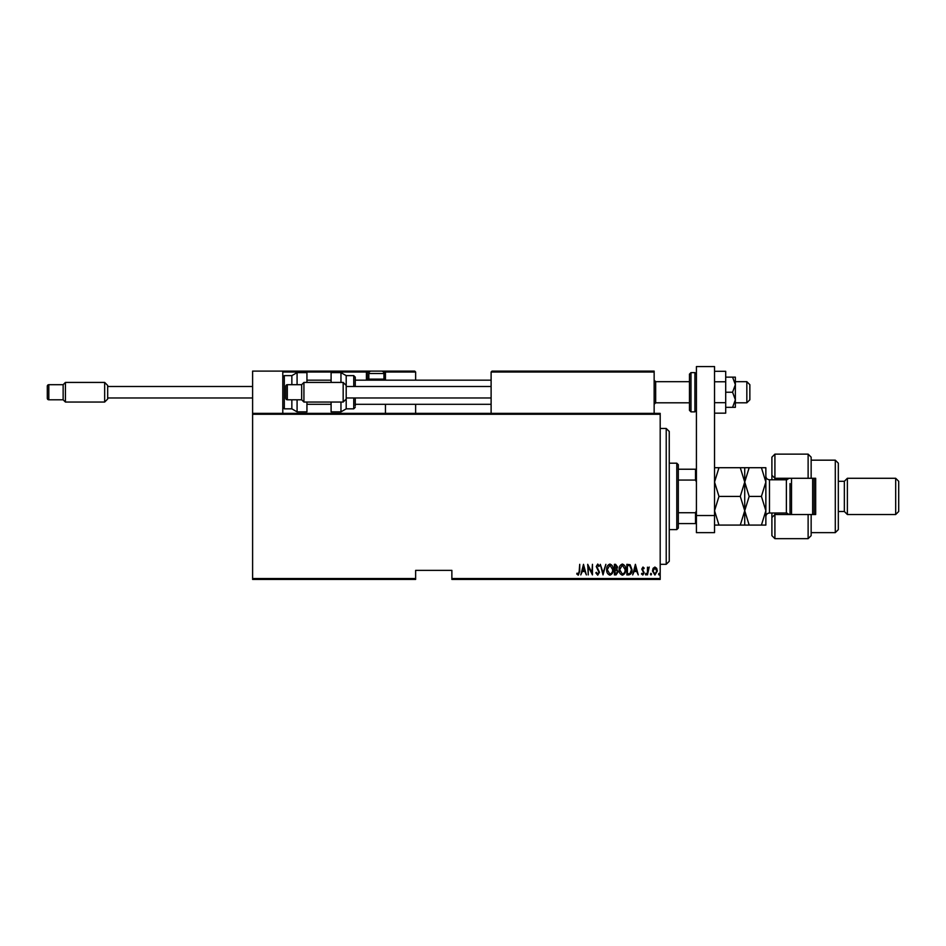 <?xml version="1.0" encoding="UTF-8"?>
<svg xmlns="http://www.w3.org/2000/svg" width="946" height="946" viewBox="0 0 946 946"><rect width="100%" height="100%" fill="white"/><g stroke="black" fill="none" stroke-linecap="round" stroke-linejoin="round"><path stroke-width="1.42" d="M660.19 578.514L660.19 579.425L451.869 579.425L451.869 578.514L660.19 578.514L660.19 414.277L252.606 414.277L252.606 413.367L660.19 413.367L660.19 414.277M252.606 578.514L415.637 578.514L415.637 579.425L252.606 579.425L252.606 414.277M653.107 568.321L654.904 567.044L656.701 568.31L657.34 571.053L654.904 575.026L652.468 571.053L653.107 568.321M647.454 574.896L647.454 567.174L647.998 568.31L649.216 567.044L647.454 574.896M642.973 567.044L644.202 568.132L643.824 568.794L642.961 567.99L642.31 569.031L644.202 572.803L642.831 575.026L641.494 573.986L641.861 573.276L642.819 574.08L643.658 572.838L641.766 569.066L642.973 567.044M628.806 574.896L626.855 574.896L626.855 564.324L630.119 564.715L632.011 569.74C632.259 572.531 631.195 574.246 628.806 574.896M614.392 574.896L614.392 564.324L615.586 564.324L617.513 566.95L616.816 569.196L618.057 571.892L616.071 574.896L614.392 574.896M603.016 574.896L600.308 564.324L603.087 572.862L605.866 564.324L603.016 574.896M588.246 574.896L587.703 564.324L591.912 572.661L592.444 564.324L592.444 574.896L588.246 566.583L588.246 574.896M579.177 571.36L579.721 564.324L579.721 571.467L578.254 575.168L576.741 573.95L577.06 573.134L578.29 574.08L579.177 571.36M451.869 578.514L451.869 570.367L415.637 570.367L415.637 578.514M583.505 564.324L586.354 574.896L584.9 571.514L582.263 571.514L580.797 574.896L583.505 564.324M597.718 575.168L595.838 572.862L596.37 572.318L597.73 574.08L598.948 572.295L596.24 566.524L597.742 564.053L599.362 565.85L598.853 566.5L597.671 565.14L596.784 566.477L599.492 572.306L597.718 575.168M606.67 569.658C606.492 566.89 607.557 565.022 609.886 564.053C612.263 564.963 613.363 566.808 613.174 569.61C613.363 572.377 612.275 574.234 609.933 575.168C607.592 574.257 606.504 572.425 606.67 569.658M619.133 569.658C618.956 566.89 620.02 565.022 622.35 564.053C624.727 564.963 625.826 566.808 625.637 569.61C625.826 572.377 624.738 574.234 622.397 575.168C620.056 574.257 618.968 572.425 619.133 569.658M635.393 564.324L638.243 574.896L636.776 571.514L634.139 571.514L632.685 574.896L635.393 564.324M645.42 574.151L645.964 573.276L646.508 574.151L645.964 575.026L645.42 574.151M650.434 574.151L650.978 573.276L651.522 574.151L650.978 575.026L650.434 574.151M658.558 574.151L659.102 573.276L659.646 574.151L659.102 575.026L658.558 574.151M584.616 570.426L583.576 566.37L582.535 570.426L584.616 570.426M612.641 569.61L609.91 565.14L607.214 569.658L609.91 574.08C611.873 573.371 612.783 571.881 612.641 569.61M615.68 565.412L614.935 565.412L614.935 568.794L616.969 566.961L615.68 565.412M615.302 569.882L614.935 573.808L615.74 573.808L617.513 571.892L616.437 570.012L615.302 569.882M625.105 569.61L622.373 565.14L619.677 569.658L622.373 574.08C624.336 573.371 625.247 571.881 625.105 569.61M627.399 565.412L627.399 573.808L629.941 573.548L631.467 569.74L629.8 565.708L627.399 565.412M636.504 570.426L635.464 566.37L634.423 570.426L636.504 570.426M656.796 571.065L654.904 567.99L653.012 571.065L654.904 574.08L656.796 571.065M666.221 428.467L669.248 431.482L669.248 561.309L666.221 564.324L666.221 428.467L660.19 428.467M676.792 463.185L678.306 464.699L678.306 528.105L676.792 529.606L676.792 463.185L669.248 463.185M678.306 469.228L696.422 469.228M678.306 512.732L695.511 512.732L696.422 510.887M696.422 481.904L695.511 480.071L695.511 469.228M678.306 480.071L695.511 480.071M696.422 523.576L695.511 523.576L695.511 512.732M678.306 523.576L695.511 523.576M492.026 371.104L491.116 372.015L492.026 371.104L653.248 371.104L654.147 372.015L654.147 371.104L623.958 371.104M252.606 413.367L252.606 371.104L282.795 371.104L282.795 413.367M746.832 381.676L749.859 384.691L749.859 399.791L746.832 402.807L746.832 381.676L735.361 381.676M689.468 381.676L689.468 392.235L689.468 374.119L689.468 381.676L655.661 381.676L655.661 402.807L654.147 404.309M282.795 371.104L381.522 371.104A2.412 2.412 0 0 1 383.934 373.516L368.834 373.516A2.412 2.412 0 0 1 371.258 371.104M380.919 371.104L414.726 371.104L415.637 372.015L415.637 380.162M415.637 404.309L415.637 413.367M384.596 371.104L414.726 371.104L415.637 372.015L385.448 372.015L385.448 380.162L385.448 379.251L384.537 379.251L384.537 372.015L383.402 372.015M385.448 404.309L385.448 413.367M372.464 371.104L297.884 371.104M369.366 372.015L367.332 372.015L367.332 379.251L367.332 372.015A0.911 0.911 0 0 0 366.421 371.104L366.421 372.015L282.795 372.015L283.694 371.104L282.795 372.015M385.448 372.015A0.911 0.911 0 0 0 384.537 371.104L384.537 372.015L385.448 371.944M368.231 380.162A0.911 0.911 0 0 1 367.332 379.251A0.911 0.911 0 0 0 368.231 380.162A0.911 0.911 0 0 1 367.332 379.251L368.964 379.251M367.332 372.015A0.911 0.911 0 0 0 366.421 371.104A0.911 0.911 0 0 1 367.332 372.015L366.421 372.015L366.421 379.251A1.809 1.809 0 0 0 366.67 380.162M653.248 371.104L654.147 372.015L491.116 372.015L491.116 413.367M654.147 372.015L654.147 413.367M382.905 380.162L383.934 379.133L383.934 373.516M369.862 380.162L368.834 379.133L383.934 379.133M368.834 379.133L368.834 373.516M291.853 384.691L291.853 375.633L297.079 372.618L297.079 384.691M306.942 382.421L306.942 372.618L297.079 372.618M297.079 399.791L297.079 411.865L306.942 411.865L306.942 402.05M282.795 377.147L284.308 375.633L284.308 408.838L291.853 408.838L291.853 399.791M340.962 382.421L340.962 372.618L346.201 375.633L346.201 385.448L343.173 382.421L303.926 382.421L303.926 402.05L343.173 402.05L343.173 382.421M353.745 386.5L353.745 375.633L355.258 377.147L355.258 386.5M340.962 372.618L331.1 372.618L331.1 382.421M331.1 402.05L331.1 411.865L340.962 411.865L340.962 402.05M346.201 385.448L346.201 408.838L353.745 408.838L353.745 397.97M355.258 397.97L355.258 405.917M491.116 380.162L355.258 380.162L355.258 381.297M346.201 399.035L343.173 402.05M287.324 384.691L287.324 399.791A1.514 1.514 0 0 1 285.81 398.278L285.81 386.205A1.514 1.514 0 0 1 287.324 384.691L301.668 384.691L303.926 382.421M287.324 399.791L301.668 399.791L303.926 402.05M346.201 386.5L491.116 386.5M346.201 397.97L491.116 397.97M301.668 399.791L301.668 384.691M107.678 399.035L104.663 402.05L104.663 382.421L107.678 385.448L107.678 399.035M48.814 384.691L48.814 399.791A1.514 1.514 0 0 1 47.3 398.278L47.3 386.205A1.514 1.514 0 0 1 48.814 384.691L63.146 384.691L65.416 382.421L104.663 382.421M48.814 399.791L63.146 399.791L65.416 402.05L104.663 402.05M107.678 386.5L252.606 386.5M107.678 397.97L252.606 397.97M65.416 382.421L65.416 402.05M63.146 399.791L63.146 384.691M696.422 515.535L696.422 366.575L714.537 366.575L714.537 532.633L696.422 532.633L696.422 515.535L714.537 515.535M689.468 392.235L689.468 410.351L689.468 392.235M732.582 377.147L735.361 384.691L735.361 377.147L725.7 377.147M732.582 392.235L735.361 399.791L735.361 384.691L732.582 392.235L725.7 392.235M732.582 407.336L735.361 407.336L735.361 399.791L732.582 407.336L725.7 407.336M714.537 381.782L725.7 381.782L725.7 371.317L714.537 371.317M725.7 381.782L725.7 402.7L714.537 402.7M725.7 402.7L725.7 413.154L714.537 413.154M811.148 478.286L808.12 478.286L808.12 454.127L811.148 457.155L811.148 478.286L815.677 478.286L815.677 514.518L811.148 514.518L811.148 535.649L808.12 538.664L808.12 514.518L774.916 514.518L774.916 538.664L771.901 535.649L771.901 513.004M774.916 514.518L771.901 517.533L774.916 514.518L774.916 513.004M786.989 479.74L786.989 478.286M835.294 460.17L838.322 463.185L838.322 529.606L835.294 532.633L835.294 460.17L811.148 460.17M895.685 478.286L898.7 481.301L898.7 511.49L895.685 514.518L895.685 478.286L847.38 478.286L844.352 481.301L844.352 511.49L838.322 511.49M847.38 478.286L847.38 514.518L895.685 514.518M808.12 478.286L774.916 478.286L774.916 479.788M774.916 454.127L774.916 478.286L771.901 475.259L771.901 457.155L774.916 454.127L808.12 454.127M771.901 479.788L771.901 475.259L774.916 478.286M815.677 496.402L815.677 478.286M786.989 514.518L786.989 513.051M808.12 514.518L811.148 514.518M791.518 478.286L791.518 514.518M814.163 478.286L814.163 514.518M812.649 514.518L812.649 478.286M740.28 467.714L744.727 482.058L749.161 467.714L714.537 467.714M744.727 467.714L744.727 482.058L740.28 496.402L718.972 496.402L714.537 482.058L718.972 467.714M740.28 496.402L744.727 510.734L740.28 525.077L718.972 525.077L714.537 510.734L718.972 496.402M740.28 525.077L749.161 525.077L744.727 510.734L744.727 525.077M714.537 525.077L718.972 525.077M744.727 482.058L744.727 510.734L749.161 496.402L744.727 482.058M761.424 525.077L765.858 510.734L761.424 496.402L765.858 482.058L761.424 467.714L765.858 467.714L765.858 525.077L749.161 525.077M761.424 496.402L749.161 496.402M761.424 467.714L749.161 467.714M790.016 514.518L790.016 483.572M383.816 379.251L384.537 380.162M366.421 379.251L367.332 379.251M694.908 372.618L690.982 372.618L690.982 411.865L694.908 411.865L694.908 372.618L696.422 374.119M789.331 514.518L786.386 513.004L786.386 479.788L769.476 479.788L769.476 513.004C767.277 513.217 766.071 514.423 765.858 516.622M666.221 564.324L660.19 564.324M676.792 529.606L669.248 529.606M746.832 402.807L735.361 402.807M689.468 402.807L655.661 402.807M306.942 404.309L331.1 404.309M355.258 404.309L491.116 404.309M306.942 380.162L331.1 380.162M655.661 381.676L654.147 380.162M284.308 375.633L291.853 375.633M284.308 408.838L282.795 407.336M297.079 411.865L291.853 408.838M353.745 375.633L346.201 375.633M353.745 408.838L355.258 407.336M340.962 411.865L346.201 408.838M690.982 372.618L689.468 374.119M690.982 411.865L689.468 410.351M694.908 411.865L696.422 410.351M844.352 481.301L838.322 481.301M808.12 538.664L774.916 538.664M835.294 532.633L811.148 532.633M844.352 511.49L847.38 514.518M786.386 513.004L769.476 513.004M786.386 479.788L789.331 478.286M769.476 479.788C767.277 479.575 766.071 478.369 765.858 476.169"/></g></svg>
